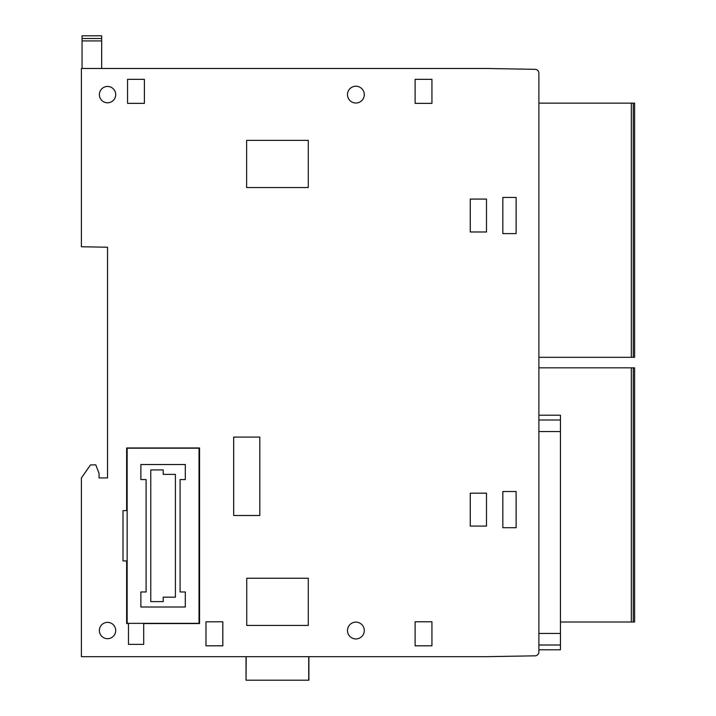 <?xml version="1.0" encoding="UTF-8"?>
<svg xmlns="http://www.w3.org/2000/svg" width="716" height="716" viewBox="0 0 716 716"><rect width="100%" height="100%" fill="white"/><g stroke="black" fill="none" stroke-linecap="round" stroke-linejoin="round"><path stroke-width="1.07" d="M486.603 68.476L81.4 68.476L81.4 246.769L107.543 247.226L107.543 477.93L99.041 477.93L99.041 473.348L95.774 464.854L90.484 464.944L81.4 477.93L81.4 656.67L486.603 656.67L535.031 655.829A3.92 3.92 0 0 0 538.88 651.909L538.88 73.247A3.92 3.92 0 0 0 535.031 69.327L486.603 68.476M233.676 515.502L259.819 515.502L259.819 437.082L233.676 437.082L233.676 515.502M308.292 625.417L308.292 578.251L246.743 578.251L246.743 625.417L308.292 625.417M199.549 623.564L143.701 623.564L143.701 644.364L128.468 644.364L128.468 623.564L126.634 623.564L126.634 560.923L123 560.923L123 510.606L126.634 510.606L126.634 447.965L199.549 447.965L199.549 623.564M470.26 231.975L486.486 231.975L486.486 199.075L470.26 199.075L470.26 231.975M470.26 526.072L486.486 526.072L486.486 493.172L470.26 493.172L470.26 526.072M246.635 140.372L246.635 187.538L308.292 187.538L308.292 140.372L246.635 140.372M347.493 94.619A8.395 8.395 0 0 0 355.888 103.014A8.395 8.395 0 0 0 364.283 94.619A8.395 8.395 0 0 0 355.888 86.224A8.395 8.395 0 0 0 347.493 94.619M364.283 630.528A8.395 8.395 0 0 0 355.888 622.132A8.395 8.395 0 0 0 347.493 630.528A8.395 8.395 0 0 0 355.888 638.932A8.395 8.395 0 0 0 364.283 630.528M115.706 630.528A8.171 8.171 0 0 0 107.543 622.365A8.171 8.171 0 0 0 99.372 630.528A8.171 8.171 0 0 0 107.543 638.699A8.171 8.171 0 0 0 115.706 630.528M99.372 94.619A8.171 8.171 0 0 0 107.543 102.791A8.171 8.171 0 0 0 115.706 94.619A8.171 8.171 0 0 0 107.543 86.448A8.171 8.171 0 0 0 99.372 94.619M516.111 233.604L516.111 197.446L502.829 197.446L502.829 233.604L516.111 233.604M502.829 527.701L516.111 527.701L516.111 491.543L502.829 491.543L502.829 527.701M415.119 79.342L415.119 103.364L431.945 103.364L431.945 79.342L415.119 79.342M127.555 79.342L127.555 103.364L144.39 103.364L144.39 79.342L127.555 79.342M431.945 621.783L415.119 621.783L415.119 645.805L431.945 645.805L431.945 621.783M205.984 645.805L222.81 645.805L222.81 621.792L205.984 621.792L205.984 645.805M560.449 649.779L538.88 649.779L560.449 649.779L560.449 415.208L538.88 415.208M82.054 68.476L82.054 35.8L101.663 35.8L101.663 40.919L82.054 40.919M101.663 68.476L101.663 40.919M246.035 656.67L246.035 680.2L246.206 656.67M308.891 656.67L308.891 680.2L246.206 680.2M308.721 656.67L308.721 680.2M205.984 621.792L205.984 635.101M199.039 623.341L199.039 448.189L127.144 448.189L127.144 623.341L199.039 623.341M185.31 479.559L180.083 479.559L180.083 591.971L185.31 591.971L185.31 607.007L140.873 607.007L140.873 591.971L146.1 591.971L146.1 479.559L140.873 479.559L140.873 464.532L185.31 464.532L185.31 479.559M163.194 597.171L163.194 601.61L150.772 601.61L150.772 469.92L163.194 469.92L163.194 474.368L175.411 474.368L175.411 597.171L163.194 597.171M633.293 621.998L634.6 621.998L634.6 367.836L631.333 367.836L631.333 621.998L633.293 621.998L633.293 367.836M560.449 621.998L631.333 621.998M538.88 367.836L631.333 367.836M538.88 103.149L634.6 103.149L634.6 357.311L633.293 357.311L633.293 103.149M538.88 357.311L633.293 357.311M631.333 103.149L631.333 357.311M560.449 419.997L538.88 419.997M560.449 431.551L538.88 431.551M560.449 633.445L538.88 633.445M560.449 645L538.88 645M101.663 38.521L82.054 38.521"/></g></svg>
